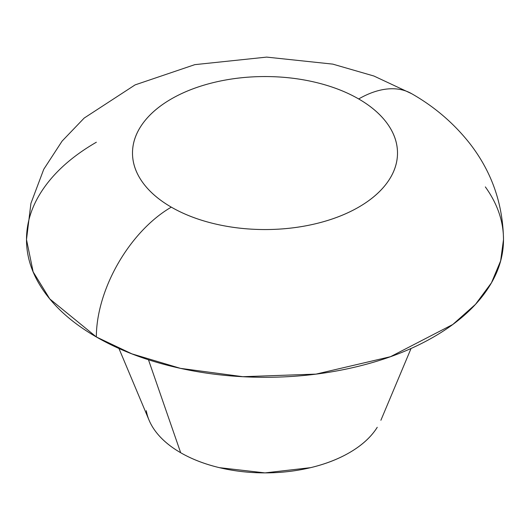 <?xml version="1.0" encoding="UTF-8"?>
<svg xmlns="http://www.w3.org/2000/svg" width="530" height="530" viewBox="0 0 530 530"><rect width="100%" height="100%" fill="white"/><g stroke="black" fill="none" stroke-linecap="round" stroke-linejoin="round"><path stroke-width="0.79" d="M485.348 186.904C497.451 203.778 503.5 221.341 503.5 239.6C502.93 203.911 491.787 171.998 470.077 143.875C454.097 123.503 434.633 106.782 411.691 93.711L373.915 76.022L332.754 64.117L266.656 57.108L194.815 64.647L135.117 84.886L84.177 118.071L62.109 141.093L43.758 169.269L30.925 203.368L26.5 239.6L33.145 271.877L49.787 298.947L96.354 336.967A106 61.202 -60 0 1 171.309 207.144A132.5 76.499 180 0 1 171.309 98.958A132.5 76.499 180 0 1 358.691 98.958A106 61.202 -60 0 1 411.691 93.711A106 61.202 120 0 0 358.691 98.958A132.5 76.499 180 0 1 358.691 207.144A132.5 76.499 180 0 1 171.309 207.144A106 61.202 120 0 0 96.354 336.967L131.897 353.861L180.458 368.357L242.906 376.704L316.012 374.114L390.511 356.69L452.792 324.486L475.496 304.339L491.456 282.808L500.625 260.919L503.5 239.6C503.5 257.858 497.451 275.428 485.348 292.295C473.244 309.162 456.005 324.055 433.646 336.967C411.28 349.88 385.489 359.83 356.273 366.82C327.05 373.802 296.628 377.3 265 377.3C233.372 377.3 202.95 373.802 173.727 366.82C144.511 359.83 118.72 349.88 96.354 336.967C73.995 324.055 56.756 309.162 44.653 292.295C32.549 275.428 26.5 257.858 26.5 239.6C26.5 221.341 32.549 203.778 44.653 186.904C56.756 170.037 73.995 155.144 96.354 142.232M148.466 359.744L180.677 452.726A119.25 68.847 0 0 0 377.247 427.286M146.306 410.69A119.25 68.847 0 0 0 180.677 452.726L148.566 360.036M171.309 207.144C183.731 214.319 198.061 219.844 214.292 223.726C230.53 227.608 247.43 229.55 265 229.55C282.57 229.55 299.47 227.608 315.708 223.726C331.939 219.844 346.269 214.319 358.691 207.144C371.113 199.969 380.692 191.701 387.417 182.327C394.141 172.952 397.5 163.194 397.5 153.051C397.5 142.908 394.141 133.149 387.417 123.775C380.692 114.407 371.113 106.132 358.691 98.958C346.269 91.789 331.939 86.257 315.708 82.375C299.47 78.493 282.57 76.552 265 76.552C247.43 76.552 230.53 78.493 214.292 82.375C198.061 86.257 183.731 91.789 171.309 98.958C158.887 106.132 149.308 114.407 142.583 123.775C135.859 133.149 132.5 142.908 132.5 153.051C132.5 163.194 135.859 172.952 142.583 182.327C149.308 191.701 158.887 199.969 171.309 207.144M375.174 430.393C369.118 438.827 360.506 446.273 349.323 452.726C338.14 459.185 325.248 464.161 310.633 467.652L265 472.892L219.367 467.652C204.752 464.161 191.86 459.185 180.677 452.726C169.494 446.273 160.881 438.827 154.826 430.393M380.891 420.27L411.048 348.488M149.109 420.27L118.952 348.488"/></g></svg>
